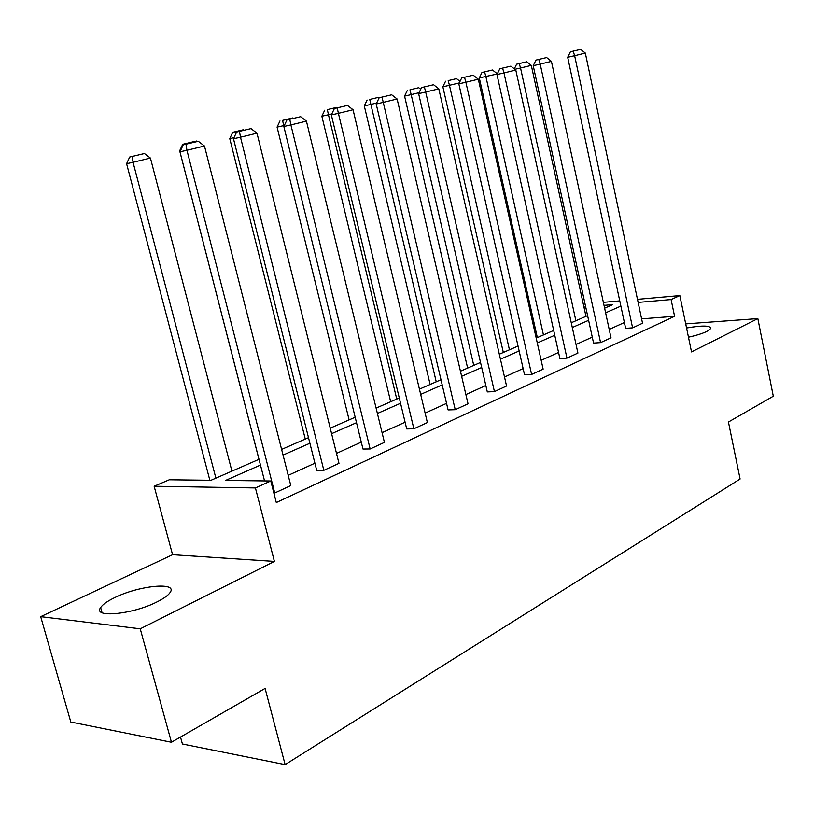<?xml version="1.0" encoding="UTF-8"?>
<svg xmlns="http://www.w3.org/2000/svg" width="814" height="814" viewBox="0 0 814 814"><rect width="100%" height="100%" fill="white"/><g stroke="black" fill="none" stroke-linecap="round" stroke-linejoin="round"><path stroke-width="1.22" d="M686.558 327.991C702.492 325.254 710.551 325.437 710.744 328.53L706.827 331.41C702.401 333.537 696.275 335.46 688.461 337.189M157.031 601.902C132.611 614.458 92.43 618.304 100.631 607.57C102.686 604.487 107.377 601.17 114.703 597.629C138.929 585.561 177.706 581.664 170.248 592.327C168.406 595.238 164.001 598.432 157.031 601.902M637.474 299.328L679.843 295.584L691.513 351.913L757.834 318.6L773.3 396.214L728.428 422.018L740.099 479.029L285.124 764.621L265.089 688.42L171.459 742.256L70.818 722.028L40.7 616.656L140.242 628.805L274.399 561.426L255.423 487.952L154.141 486.243L169.302 479.782L211.019 480.28L258.994 459.31M171.459 742.256L140.242 628.805M757.834 318.6L685.714 323.88M274.399 561.426L172.578 554.71L40.7 616.656M172.578 554.71L154.141 486.243M180.505 737.046L182.417 744.006L285.124 764.621M593.569 343.081L600.579 342.613L540.201 64.113L533.221 65.7L593.569 343.081M546.642 57.56L535.978 60.094L546.642 57.56L551.424 61.376L611.009 337.8L600.579 342.613M524.531 374.796L531.623 374.44L465.873 82.245L458.831 83.842L524.531 374.796M473.229 75.203L461.701 77.941L473.229 75.203L478.306 79.212L543.141 369.118L531.623 374.44M448.087 409.92L455.23 409.696L383.262 102.391L376.19 103.989L448.087 409.92M391.707 94.8L379.171 97.782L391.707 94.8L397.11 99.013L468.03 403.795L455.23 409.696M362.973 449.033L370.136 448.972L290.893 124.929L283.842 126.506L362.973 449.033M300.651 116.687L286.945 119.943L300.651 116.687L306.42 121.133L384.422 442.378L370.136 448.972M273.84 492.969L274.745 492.989L186.935 150.285L179.965 151.831L264.55 480.921M198.27 141.29L183.201 144.882L198.27 141.29L204.467 146.011L290.802 485.582L274.745 492.989M624.389 322.517L609.208 329.416M592.266 337.118L576.037 344.495M558.557 352.442L541.178 360.337M523.127 368.549L504.517 377.014M485.836 385.5L465.883 394.576M446.55 403.368L425.122 413.105M405.087 422.212L382.061 432.682M361.274 442.124L336.497 453.398M314.906 463.207L288.207 475.345M260.47 465.048L225.539 480.453L270.777 480.993L276.302 502.553L674.582 316.3L641.615 318.854M316.687 470.299L323.84 470.329L240.496 137.22L233.476 138.787L316.687 470.299M251.007 128.612L236.64 132.031L251.007 128.612L256.98 133.201L338.97 463.349L323.84 470.329M406.705 428.937L413.868 428.785L338.4 113.339L331.339 114.927L406.705 428.937M347.476 105.433L334.381 108.547L347.476 105.433L353.052 109.768L427.37 422.558L413.868 428.785M487.311 391.9L494.434 391.605L425.681 92.043L418.63 93.641L487.311 391.9M433.567 84.737L421.55 87.597L433.567 84.737L438.797 88.848L506.562 386.009L494.434 391.605M559.91 358.547L566.961 358.129L503.988 72.945L496.978 74.532L559.91 358.547M510.877 66.158L499.796 68.783L510.877 66.158L515.801 70.065L577.92 353.073L566.961 358.129M625.63 328.347L632.6 327.839L574.643 55.718L567.694 57.295L625.63 328.347M580.667 49.379L570.4 51.821L580.667 49.379L585.327 53.103L642.541 323.25L632.6 327.839M270.777 480.993L255.423 487.952M679.843 295.584L671.092 299.552L638.125 302.401M674.582 316.3L671.092 299.552M620.879 306.095L605.626 312.82M588.614 320.319L572.303 327.513M554.751 335.256L537.291 342.959M519.149 350.956L500.457 359.208M481.695 367.48L461.64 376.322M442.206 384.89L420.675 394.393M400.549 403.266L377.401 413.471M356.512 422.69L331.603 433.679M309.89 443.254L283.048 455.087M583.302 304.11L585.052 303.958M603.367 302.34L619.759 300.885M604.629 308.17L612.8 304.599L604.019 305.362M585.704 306.949L583.953 307.102M281.603 449.42L308.486 437.657M330.23 428.154L355.169 417.246M376.099 408.099L399.267 397.965M419.434 389.153L440.995 379.721M460.449 371.215L480.525 362.434M499.318 354.222L518.04 346.031M536.202 338.095L553.683 330.443M571.265 322.761L587.596 315.618M204.467 146.011L186.935 150.285L185.989 144.241M179.965 151.831L183.201 144.882M215.883 478.154L133.048 162.291L150.427 158.058L231.919 471.143M132.255 156.451L144.434 153.531L129.68 157.041L132.255 156.451L133.048 162.291L126.597 163.726L209.849 480.26M150.427 158.058L144.434 153.531M129.68 157.041L126.597 163.726M256.98 133.201L240.496 137.22L239.448 131.39M233.476 138.787L236.64 132.031M306.42 121.133L290.893 124.929L289.764 119.302M283.842 126.506L286.945 119.943M180.525 150.621L179.68 150.814L258.964 459.32M194.17 141.565L182.702 144.322L194.17 141.565M197.446 141.483L196.774 140.975M185.399 144.353L185.297 143.722M182.702 144.322L179.68 150.814M233.994 137.688L229.752 138.634L305.27 439.072M243.549 129.721L232.712 132.316L243.549 129.721M246.795 129.599L246.174 129.121M235.734 133.974L235.338 131.715M232.712 132.316L229.752 138.634M353.052 109.768L338.4 113.339L337.2 107.896M331.339 114.927L334.381 108.547M283.852 126.485L283.648 125.651L277.075 127.126L349.114 419.902M284.33 125.478L283.648 125.651L282.611 120.37L292.857 117.918L282.611 120.37M293.457 118.376L292.857 117.918M279.975 120.971L277.075 127.126M397.11 99.013L383.262 102.391L382 97.131M376.19 103.989L379.171 97.782M396.764 399.064L328.439 114.754L321.856 116.239L390.669 401.729M331.807 113.929L328.439 114.754L327.34 109.636L337.047 107.306L327.34 109.636M337.627 107.763L337.047 107.306M324.705 110.246L321.856 116.239M438.797 88.848L425.681 92.043L424.369 86.945M418.63 93.641L421.55 87.597M436.233 381.807L370.889 104.426L364.296 105.912L430.128 384.473M376.658 103.022L370.889 104.426L369.729 99.471L378.937 97.253L369.729 99.471M379.507 97.7L378.937 97.253M367.094 100.071L364.296 105.912M478.306 79.212L465.873 82.245L464.519 77.299M458.831 83.842L461.701 77.941M473.748 365.405L411.172 94.628L404.578 96.113L467.633 368.081M419.088 92.694L411.172 94.628L409.961 89.815L418.711 87.709L409.961 89.815M420.726 89.296L418.711 87.709M407.326 90.415L404.578 96.113M515.801 70.065L503.988 72.945L502.594 68.142M496.978 74.532L499.796 68.783M509.442 349.796L449.45 85.307L442.867 86.803L503.327 352.472M459.279 82.916L449.45 85.307L448.199 80.637L456.512 78.643L448.199 80.637M460.022 81.4L456.512 78.643M445.563 81.237L442.867 86.803M551.424 61.376L540.201 64.113L538.776 59.453M533.221 65.7L535.978 60.094M543.447 334.92L485.856 76.455L497.232 74.023M484.574 71.907L492.49 70.004L481.949 72.507L484.574 71.907L485.856 76.455L479.304 77.941L537.342 337.596M497.161 73.708L492.49 70.004M481.949 72.507L479.304 77.941M585.327 53.103L574.643 55.718L573.178 51.18M567.694 57.295L570.4 51.821M575.885 320.747L520.543 68.01L531.318 65.395L585.968 316.331M519.23 63.594L526.78 61.783L516.615 64.194L519.23 63.594L520.543 68.01L514.845 69.312M531.318 65.395L526.78 61.783M516.615 64.194L514.316 68.885M100.631 607.57L102.055 612.677"/></g></svg>

